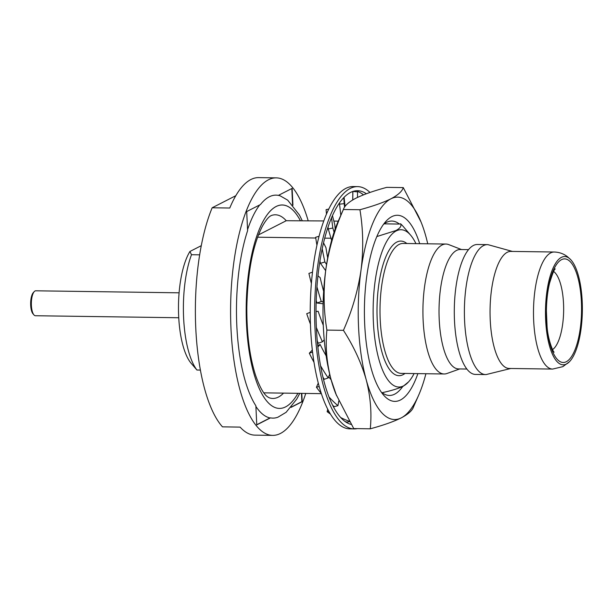 <?xml version="1.0" encoding="UTF-8"?>
<svg xmlns="http://www.w3.org/2000/svg" width="613" height="613" viewBox="0 0 613 613"><rect width="100%" height="100%" fill="white"/><g stroke="black" fill="none" stroke-linecap="round" stroke-linejoin="round"><path stroke-width="0.92" d="M369.991 192.459A121.167 41.24 90.8 0 0 357.601 186.613L353.195 186.551A121.167 41.24 90.8 0 0 345.87 188.367A121.167 41.24 90.8 0 0 310.27 317.902A121.167 41.24 90.8 0 0 349.793 428.855L354.199 428.924A121.167 41.24 90.8 0 0 357.279 428.625M357.601 186.613A121.167 41.24 90.8 0 0 350.268 188.429A121.167 41.24 90.8 0 0 314.668 317.963A121.167 41.24 90.8 0 0 354.199 428.924M366.344 193.754A117.068 39.845 90.8 0 0 357.54 190.712A117.068 39.845 90.8 0 0 350.46 192.467A117.068 39.845 90.8 0 0 316.024 313.105A117.068 39.845 90.8 0 0 351.188 424.434M363.478 194.85A117.068 39.845 90.8 0 0 357.555 191.44M352.827 191.463L352.713 199.953M356.781 190.72L357.54 190.735L357.555 191.877L352.873 191.448M352.873 191.815L352.766 199.922M357.555 191.877L357.486 197.432M343.816 197.578A117.045 2.107 -96 0 0 344.192 203.662L339.541 204.144A117.045 2.107 -96 0 1 339.456 202.949M339.541 204.144L340.813 215.316M344.192 203.662L344.59 207.117M344.085 197.302L345.073 206.412M326.484 214.067A117.045 8.689 -102 0 1 326.085 209.631L328.775 209.064M331.549 217.73A117.045 8.689 -102 0 0 332.844 228.005L328.277 228.978A117.045 8.689 -102 0 1 328.024 227.094M328.277 228.978L331.618 240.411M332.844 228.005L334.07 232.204M335.181 228.94A97.842 7.264 -102 0 1 334.813 224.841L332.453 215.653M316.929 245.254A117.045 18.727 -106.7 0 1 315.641 237.277L319.074 236.25M322.216 248.74A117.045 18.727 -106.7 0 0 324.882 261.989L320.453 263.314A117.045 18.727 -106.7 0 1 319.955 260.962M320.453 263.314L325.664 270.678M324.882 261.989L326.568 264.441M327.671 257.92A97.842 15.654 -106.7 0 1 325.947 247.621L323.541 242.848M311.381 283.482A117.045 31.033 -109.7 0 1 308.914 273.413L312.507 272.126M316.944 286.869A117.045 31.033 -109.7 0 0 321.258 301.496L317.005 303.014A117.045 31.033 -109.7 0 1 316.216 300.477M317.005 303.014L323.105 303.764M321.258 301.496L323.158 301.795M323.649 291.344A97.842 25.938 -109.7 0 1 320.162 277.651L317.955 275.835M310.423 324.131A117.045 44.105 -110.5 0 1 306.722 313.672L310.224 312.369M316.369 327.511A117.045 44.105 -110.5 0 0 322.415 341.77L318.346 343.288A117.045 44.105 -110.5 0 1 317.266 340.866M322.415 341.77L324.231 339.87M323.281 325.273A97.842 36.864 -110.5 0 1 318.155 311.304L316.024 311.55M314.002 362.314A117.045 56.373 -108.9 0 1 309.327 353.211L312.569 352.1M320.561 365.769A117.045 56.373 -108.9 0 0 328.208 377.953L324.323 379.278A117.045 56.373 -108.9 0 1 322.967 377.263M309.327 353.211L312.324 350.046M328.208 377.953L329.671 374.168M326.139 355.824A97.842 47.124 -108.9 0 1 320.17 344.529L317.863 346.966M317.695 345.372L320.17 344.529M321.296 393.462A117.045 66.357 -104.6 0 1 316.423 387.247L319.189 386.519M329.012 397.032A117.045 66.357 -104.6 0 0 337.947 405.676L334.215 406.649A117.045 66.357 -104.6 0 1 332.637 405.27M316.423 387.247L318.277 383.102M337.947 405.676L338.797 400.925M331.127 379.784A97.842 55.469 -104.6 0 1 328.652 376.803M323.396 379.026L323.702 378.359M330.392 414.02A117.045 72.855 -97.7 0 1 327.143 411.675L328.897 411.438M349.579 421.721L346.82 422.089A117.045 72.855 -97.7 0 1 345.081 421.514M349.287 421.223A117.045 72.855 -97.7 0 1 340.682 417.53M327.143 411.675L327.725 409.231M178.743 317.749L35.424 315.733A12.467 4.245 -89.2 0 1 33.899 314.867A12.467 4.245 -89.2 0 1 31.355 303.213A12.467 4.245 -89.2 0 1 34.221 291.627A12.467 4.245 -89.2 0 1 35.018 290.991A12.467 4.245 -89.2 0 1 35.769 290.8L179.096 292.815M201.271 245.675L189.938 251.468A62.043 21.118 90.8 0 0 178.483 309.795A62.043 21.118 90.8 0 0 191.149 363.294L196.926 370.022L200.382 370.076M199.654 254.832L191.486 254.717A70.242 23.907 90.8 0 0 196.926 370.022M191.486 254.717L189.938 251.468M235.813 195.693L212.159 207.776A128.776 43.83 90.8 0 0 222.488 426.855L240.097 427.108A128.776 43.83 90.8 0 0 255.031 435.138L272.639 435.383A128.776 43.83 90.8 0 0 280.432 433.46A128.776 43.83 90.8 0 0 305.749 393.431M308.17 220.726A128.776 43.83 90.8 0 0 276.256 177.862L258.648 177.617A128.776 43.83 90.8 0 0 250.855 179.54A128.776 43.83 90.8 0 0 229.768 208.029L212.159 207.776M276.256 177.862A128.776 43.83 90.8 0 0 268.471 179.785A128.776 43.83 90.8 0 0 230.634 317.457A128.776 43.83 90.8 0 0 272.639 435.383M290.983 407.407L302.194 401.676L301.803 393.377M292.93 205.278L292.133 188.367L278.386 195.386A111.505 37.952 90.8 0 0 269.268 196.804A111.505 37.952 90.8 0 0 260.448 204.55L246.702 211.569L247.606 230.672A111.505 37.952 90.8 0 0 255.866 405.775L256.763 424.886L270.509 417.859A111.505 37.952 90.8 0 0 277.988 417.177L286.118 412.304L296.753 399.094L299.78 393.347M302.209 220.642L299.458 215.04L287.696 200.152L280.218 195.869A111.627 37.998 90.8 0 0 278.471 195.348M283.543 393.117A91.835 31.263 -89.2 0 1 278.386 397.078A91.835 31.263 -89.2 0 1 269.099 397.737C268.356 397.048 262.931 396.504 255.529 375.148C249.644 356.697 246.74 334.177 246.817 307.588C247.644 272.325 252.794 245.292 262.272 226.473C267.766 216.703 270.571 215.991 271.053 215.653L271.659 215.401A91.835 31.263 -89.2 0 1 286.24 220.718L323.787 220.948M321.358 393.653L263.835 392.841M415.936 243.629A78.671 26.78 90.8 0 0 410.649 235.193A78.671 26.78 90.8 0 0 396.266 230.902A78.671 26.78 90.8 0 0 373.378 321.948A78.671 26.78 90.8 0 0 403.576 385.868A78.671 26.78 90.8 0 0 408.587 381.845L403.262 386.213C398.396 388.55 391.286 390.719 381.922 392.734A87.897 29.922 90.8 0 1 381.347 392.22M382.121 392.688A87.215 29.685 90.8 0 0 389.378 395.462A87.215 29.685 90.8 0 0 394.657 394.159A87.215 29.685 90.8 0 0 402.772 386.458M417.874 373.616A93.069 31.677 -89.2 0 1 400.427 399.998A93.069 31.677 -89.2 0 1 383.424 394.918A93.069 31.677 -89.2 0 1 364.428 307.887A93.069 31.677 -89.2 0 1 385.861 221.423A93.069 31.677 -89.2 0 1 391.784 216.665A93.069 31.677 -89.2 0 1 419.698 243.683M384.182 223.852L399.385 224.059A87.215 29.685 90.8 0 0 391.83 221.048A87.215 29.685 90.8 0 0 386.55 222.35A87.215 29.685 90.8 0 0 383.424 224.458M408.587 381.845A78.671 26.78 90.8 0 0 414.104 373.562M410.649 235.193L403.224 226.488A87.897 29.922 90.8 0 0 400.565 223.799C401.745 225.99 400.197 228.235 395.921 230.549L376.834 236.557M461.474 249.537L448.724 244.602A64.97 22.114 90.8 0 0 445.965 244.051A64.97 22.114 90.8 0 0 442.034 245.024A64.97 22.114 90.8 0 0 422.947 314.484A64.97 22.114 90.8 0 0 444.141 373.984A64.97 22.114 90.8 0 0 446.915 373.516L459.796 368.934M468.539 249.637L460.194 249.522A59.706 20.321 90.8 0 0 456.585 250.418A59.706 20.321 90.8 0 0 439.046 314.247A59.706 20.321 90.8 0 0 458.524 368.919L466.861 369.034M512.422 251.43L488.025 244.671A64.97 22.114 90.8 0 0 487.427 244.633L477.335 244.495A64.97 22.114 90.8 0 0 473.405 245.468A64.97 22.114 90.8 0 0 454.31 314.929A64.97 22.114 90.8 0 0 475.504 374.428L485.603 374.566A64.97 22.114 90.8 0 0 486.193 374.551L510.782 368.482M487.427 244.633A64.97 22.114 90.8 0 0 483.496 245.606A64.97 22.114 90.8 0 0 464.409 315.067A64.97 22.114 90.8 0 0 485.603 374.566M552.604 369.072A58.534 19.922 90.8 0 1 533.509 315.465A58.534 19.922 90.8 0 1 550.704 252.893A58.534 19.922 90.8 0 1 554.252 252.012L510.813 251.407A58.534 19.922 90.8 0 0 507.273 252.28A58.534 19.922 90.8 0 0 490.071 314.852A58.534 19.922 90.8 0 0 509.165 368.459L552.604 369.072L562.841 366.651L569.416 361.754A54.143 18.428 90.8 0 0 582.35 310.944A54.143 18.428 90.8 0 0 570.841 259.797A54.143 18.428 90.8 0 0 561.408 257.36A54.143 18.428 90.8 0 0 545.654 320.024A54.143 18.428 90.8 0 0 566.435 364.015A54.143 18.428 90.8 0 0 569.416 361.754M566.328 361.708A51.798 17.631 90.8 0 0 581.4 301.757A51.798 17.631 90.8 0 0 561.516 259.667A51.798 17.631 90.8 0 0 546.444 319.618A51.798 17.631 90.8 0 0 566.328 361.708M343.433 330.338C352.107 310.73 357.969 290.669 361.019 270.164C363.586 249.598 363.218 229.454 359.931 209.73L343.387 209.5L343.64 208.88L338.368 220.872A111.214 37.853 90.8 0 0 325.802 269.666A111.214 37.853 90.8 0 0 330.966 379.209A111.214 37.853 90.8 0 0 335.939 394.136L353.724 428.579L370.267 428.809C371.869 412.817 370.505 396.45 366.191 379.7C361.363 362.911 353.778 346.46 343.433 330.338L326.89 330.101C325.288 346.092 326.645 362.467 330.966 379.209L336.598 395.753M359.931 209.73C373.033 206.183 383.37 202.535 390.941 198.796C398.098 194.995 402.205 191.264 403.27 187.593L386.726 187.363C373.754 190.865 363.417 194.505 355.716 198.298C348.613 202.052 344.506 205.784 343.387 209.5C334.713 229.101 328.852 249.162 325.802 269.666C323.235 290.233 323.603 310.377 326.89 330.101M403.27 187.593L421.054 222.036A111.214 37.853 90.8 0 0 390.941 198.796A111.214 37.853 90.8 0 0 361.019 270.164A111.214 37.853 90.8 0 0 366.191 379.7A111.214 37.853 90.8 0 0 401.27 417.874C393.699 421.614 383.363 425.261 370.267 428.809M413.599 406.672C412.534 410.342 408.427 414.074 401.27 417.874A111.214 37.853 90.8 0 0 418.618 395.293A111.214 37.853 90.8 0 0 425.912 373.731M427.736 243.798A111.214 37.853 90.8 0 0 426.027 236.963A111.214 37.853 90.8 0 0 421.054 222.036M399.385 224.059L400.565 223.799M257.598 237.2L315.749 238.013M324.729 238.143L330.982 238.227M338.246 221.147L333.847 221.086M258.456 234.909L286.24 220.718M291.236 407.101L301.864 401.676L301.473 393.37M292.585 204.872L291.811 188.528M259.728 204.918A111.627 37.998 90.8 0 0 247.56 229.653M255.897 406.465A111.627 37.998 90.8 0 0 270.004 417.943L256.755 424.717M270.509 417.859L270.004 417.943M33.899 314.867L32.956 313.764A11.295 3.847 -89.2 0 1 30.65 303.197A11.295 3.847 -89.2 0 1 33.248 292.707L34.221 291.627M300.339 220.619A101.72 34.627 90.8 0 0 276.111 206.527A101.72 34.627 90.8 0 0 246.51 324.246A101.72 34.627 90.8 0 0 285.558 406.902A101.743 34.635 90.8 0 0 297.926 393.324A101.72 34.627 90.8 0 1 285.558 406.902A101.743 34.635 90.8 0 1 246.503 324.246A101.743 34.635 90.8 0 1 276.111 206.504A101.743 34.635 90.8 0 1 300.355 220.619M406.825 243.507A67.315 22.911 90.8 0 0 396.795 242.089A67.315 22.911 90.8 0 0 377.21 319.986A67.315 22.911 90.8 0 0 403.048 374.689A67.315 22.911 90.8 0 0 405.001 373.44M445.965 244.051L403.04 243.453A64.97 22.114 90.8 0 0 399.109 244.426A64.97 22.114 90.8 0 0 380.022 313.879A64.97 22.114 90.8 0 0 401.216 373.386L444.141 373.984M552.535 349.594A40.098 13.647 90.8 0 0 563.646 310.684A40.098 13.647 90.8 0 0 553.631 271.482M554.252 252.012C559.278 252.188 563.715 253.774 567.561 256.786L570.841 259.797M555.278 268.961C554.489 268.655 552.589 273.375 549.57 283.129C547.601 291.313 546.543 300.554 546.39 310.852L547.057 326.369C547.853 339.51 553.179 352.222 554.114 352.161L554.091 352.138M418.618 395.293L413.346 407.293"/></g></svg>
